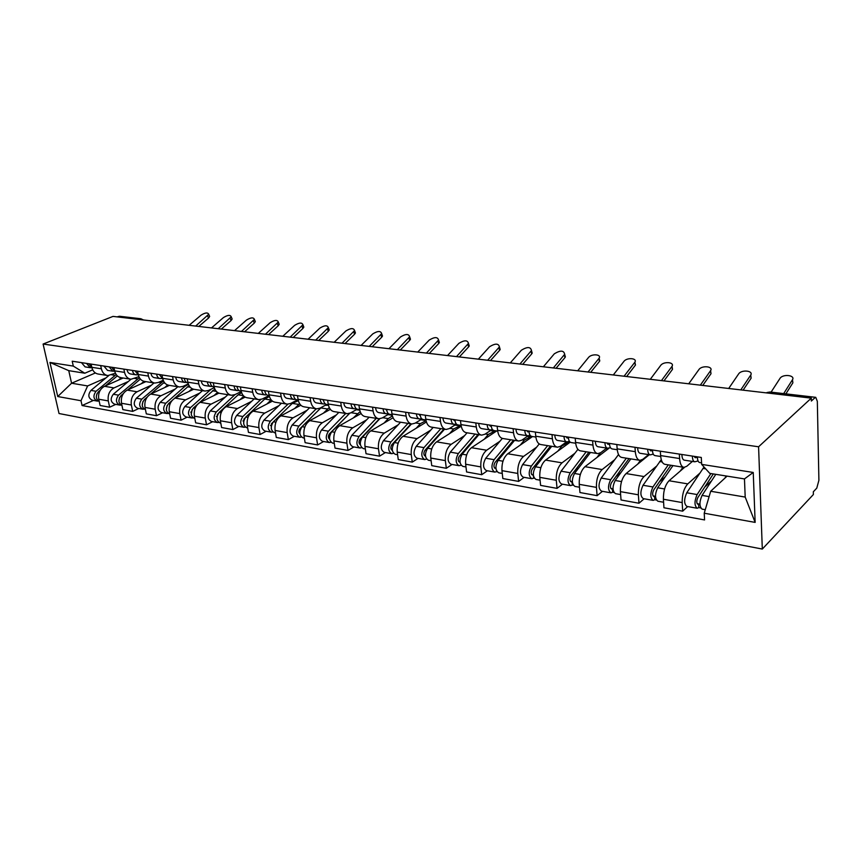 <?xml version="1.0" encoding="UTF-8"?>
<svg xmlns="http://www.w3.org/2000/svg" width="862" height="862" viewBox="0 0 862 862"><rect width="100%" height="100%" fill="white"/><g stroke="black" fill="none" stroke-linecap="round" stroke-linejoin="round"><path stroke-width="1.29" d="M770.1 392.027L815.754 397.339L817.327 401.315L818.9 480.296L816.788 488.107L813.319 491.803L813.372 494.54L762.31 549.062L758.582 446.785L43.1 344.046L113.019 316.397L811.304 398.147L758.582 446.785M43.1 344.046L59.025 413.523L762.31 549.062M815.754 397.339L769.087 392.372L766.081 392.856M811.304 398.147L811.357 401.035L814.935 397.727M117.178 316.882L119.667 316.279M123.147 378.019L104.464 386.305C99.884 388.967 97.988 393.277 98.753 399.225L100.111 405.485L109.636 407.209L108.289 400.916C107.524 394.925 109.431 390.583 114.01 387.9L128.341 381.489M115.433 373.214L107.825 375.573C104.539 375.013 102.395 372.75 101.382 368.796L91.814 367.309C92.827 371.242 94.982 373.483 98.257 374.054L107.297 375.487M91.814 367.309L91.113 364.098M115.777 404.386L109.636 407.209M101.382 368.796L100.692 365.563M145.904 381.64L127.231 390.12C122.663 392.835 120.745 397.21 121.499 403.254L122.846 409.612L132.683 411.389L131.347 405C130.604 398.912 132.511 394.505 137.09 391.768L151.41 385.195M113.956 367.589L114.646 370.854C115.659 374.841 117.792 377.125 121.068 377.685L130.431 379.172M138.814 408.502L132.683 411.389M138.911 376.672L130.949 379.258C127.673 378.698 125.54 376.403 124.537 372.384L123.848 369.108M169.405 385.379L150.753 394.053C146.174 396.822 144.256 401.283 144.999 407.424L146.314 413.868L156.485 415.71L155.171 409.224C154.438 403.039 156.367 398.546 160.935 395.755L175.245 389.031M137.564 371.199L138.243 374.517C139.235 378.569 141.368 380.875 144.633 381.435L154.32 382.987M162.606 412.758L156.485 415.71M163.187 380.228L158.274 382.48L154.837 383.062C151.572 382.502 149.449 380.185 148.469 376.101L147.79 372.772M193.659 389.247L175.051 398.115C170.482 400.949 168.564 405.485 169.275 411.724L170.579 418.264L181.085 420.171L179.792 413.588C179.091 407.306 181.02 402.737 185.578 399.871L199.865 392.997M161.97 374.938L162.638 378.299C163.618 382.416 165.73 384.754 168.995 385.314L179.027 386.919M187.194 417.143L181.085 420.171M188.304 383.892L182.97 386.392L179.544 386.995C176.29 386.435 174.178 384.086 173.208 379.937L172.54 376.554M218.894 393.158L200.178 402.317C195.62 405.215 193.691 409.827 194.381 416.174L195.663 422.822L206.524 424.794L205.264 418.092C204.574 411.713 206.514 407.058 211.061 404.138L225.316 397.091M187.205 378.795L187.862 382.211C188.821 386.402 190.933 388.773 194.176 389.333L204.574 390.982M212.623 421.69L206.524 424.794M214.304 387.641L208.507 390.443L205.091 391.068C201.848 390.508 199.758 388.126 198.799 383.913L198.152 380.476M245.153 397.123L226.167 406.659C221.62 409.622 219.681 414.331 220.36 420.775L221.609 427.53L232.859 429.567L231.619 422.768C230.951 416.281 232.891 411.54 237.427 408.545L251.639 401.326M213.323 382.793L213.97 386.273C214.918 390.518 217.008 392.921 220.23 393.481L231.016 395.195M238.925 426.388L232.859 429.567M241.231 391.51L234.927 394.634L231.533 395.281C228.311 394.721 226.232 392.307 225.294 388.029L224.659 384.527M272.446 401.142L253.062 411.163C248.536 414.191 246.597 418.986 247.243 425.537L248.461 432.401L260.108 434.513L258.902 427.595C258.266 421.001 260.216 416.174 264.731 413.113L278.879 405.711M240.379 386.93L241.004 390.464C241.931 394.785 244 397.22 247.211 397.781L258.406 399.559M266.164 431.248L260.108 434.513M269.041 395.529L262.296 398.977L258.912 399.645C255.712 399.084 253.654 396.639 252.738 392.285L252.113 388.73M300.827 405.215L280.926 415.829C276.422 418.921 274.472 423.802 275.097 430.461L276.282 437.443L288.35 439.631L287.175 432.605C286.572 425.893 288.511 420.979 293.015 417.844L307.087 410.247M268.405 391.219L269.019 394.818C269.925 399.203 271.972 401.681 275.161 402.231L286.777 404.084M294.362 436.291L288.35 439.631M297.358 399.936L290.645 403.47L287.283 404.159C284.104 403.61 282.079 401.121 281.174 396.703L280.57 393.083M330.351 409.353L309.792 420.656C305.31 423.824 303.37 428.802 303.963 435.579L305.116 442.669L317.625 444.943L316.494 437.799C315.912 430.968 317.862 425.957 322.334 422.746L336.32 414.956M297.465 395.669L298.058 399.322C298.942 403.782 300.967 406.293 304.124 406.842L316.203 408.771M323.606 441.516L317.625 444.943M326.698 404.504L320.039 408.125L316.699 408.847C313.552 408.297 311.548 405.776 310.676 401.283L310.094 397.597M361.07 413.534L339.736 425.666C335.286 428.91 333.335 433.985 333.896 440.881L335.016 448.1L348 450.449L346.901 443.187C346.352 436.237 348.302 431.119 352.741 427.832L366.63 419.826M327.625 400.28L328.196 403.998C329.058 408.545 331.051 411.088 334.176 411.627L346.729 413.631M353.926 446.936L348 450.449M357.191 409.213L350.532 412.963L347.224 413.706C344.11 413.167 342.139 410.603 341.287 406.034L340.727 402.285M393.061 417.758L370.811 430.86C366.393 434.189 364.443 439.372 364.971 446.387L366.038 453.724L379.528 456.17L378.472 448.779C377.965 441.71 379.905 436.484 384.312 433.112L398.082 424.88M358.926 405.075L359.486 408.857C360.316 413.48 362.277 416.055 365.369 416.605L378.429 418.684M385.4 452.55L379.528 456.17M388.945 414.04L382.189 417.973L378.924 418.76C375.843 418.221 373.903 415.624 373.084 410.969L372.535 407.155M426.421 421.992L403.071 436.258C398.697 439.674 396.746 444.954 397.231 452.097L398.266 459.575L412.273 462.107L411.271 454.586C410.797 447.389 412.747 442.055 417.1 438.607L430.731 430.127M391.456 410.043L391.984 413.9C392.792 418.609 394.71 421.227 397.759 421.766L411.368 423.932M418.081 458.39L412.273 462.107M422.003 418.997L415.075 423.188L411.853 424.007C408.814 423.468 406.907 420.839 406.121 416.098L405.603 412.208M461.224 426.205L436.603 441.861C432.271 445.374 430.332 450.761 430.774 458.045L431.754 465.642L446.311 468.292L445.363 460.62C444.943 453.293 446.882 447.852 451.182 444.307L464.661 435.579M425.278 415.225L425.785 419.147C426.55 423.942 428.436 426.593 431.442 427.121L445.622 429.384M452.054 464.456L446.311 468.292M456.429 424.093L449.274 428.608L446.096 429.459C443.111 428.931 441.247 426.259 440.493 421.432L440.008 417.477M496.695 430.957L471.471 447.701C467.193 451.3 465.264 456.806 465.652 464.219L466.579 471.967L481.729 474.714L480.845 466.913C480.468 459.435 482.397 453.875 486.642 450.233L499.938 441.247M460.48 420.602L460.954 424.6C461.687 429.481 463.519 432.185 466.471 432.702L481.255 435.062M487.386 470.771L481.729 474.714M491.674 429.761L484.853 434.254L481.718 435.138C478.798 434.62 476.977 431.905 476.266 426.981L475.802 422.951M532.565 436.549L507.761 453.768C503.548 457.474 501.619 463.099 501.964 470.652L502.826 478.539L518.612 481.405L517.782 473.453C517.459 465.836 519.387 460.157 523.568 456.407L536.638 447.152M497.137 426.216L497.579 430.289C498.268 435.256 500.057 438.004 502.945 438.521L518.374 440.978M524.171 477.343L518.612 481.405M528.201 435.773L521.898 440.126L518.827 441.042C515.972 440.536 514.205 437.777 513.536 432.767L513.105 428.662M570.17 442.152L545.56 460.092C541.422 463.896 539.504 469.65 539.795 477.354L540.593 485.392L557.046 488.377L556.281 480.274C556.012 472.505 557.929 466.698 562.035 462.84L574.868 453.283M535.345 432.056L535.755 436.215C536.39 441.279 538.125 444.07 540.948 444.566L557.067 447.141M562.487 484.185L557.046 488.377M566.582 441.84L560.515 446.247L557.509 447.206C554.719 446.71 553.016 443.908 552.391 438.801L552.003 434.61M609.466 447.874L584.975 466.687C580.913 470.598 579.005 476.481 579.242 484.336L579.954 492.536L597.118 495.65L596.439 487.386C596.235 479.466 598.142 473.518 602.15 469.553L614.725 459.683M575.202 438.155L575.579 442.389C576.172 447.561 577.831 450.395 580.579 450.88L597.431 453.563M602.452 491.329L597.118 495.65M606.729 448.089L600.792 452.636L597.862 453.638C595.157 453.153 593.519 450.298 592.948 445.094L592.593 440.816M649.301 454.716L626.092 473.561C622.127 477.591 620.231 483.614 620.403 491.631L621.039 499.982L638.968 503.236L638.365 494.81C638.225 486.728 640.11 480.64 644.033 476.557L656.294 466.353M616.826 444.523L617.16 448.843C617.688 454.123 619.293 456.989 621.955 457.474L639.582 460.286M644.151 498.775L638.968 503.236M648.623 454.608L642.837 459.295L640.003 460.351C637.384 459.877 635.822 456.979 635.305 451.666L634.992 447.303M684.547 467.355L669.041 480.748C665.184 484.897 663.309 491.071 663.406 499.249L663.945 507.772L682.682 511.166L682.176 502.578C682.111 494.325 683.986 488.086 687.79 483.884L699.707 473.303M660.335 451.182L660.615 455.589C661.089 460.976 662.609 463.896 665.173 464.359L683.641 467.301M687.714 506.554L682.682 511.166M692.391 461.418L686.788 466.267L684.04 467.366C681.53 466.902 680.043 463.961 679.601 458.541L679.331 454.091M95.37 372.966L71.568 383.224L87.612 385.939L105.983 377.89M92.697 369.841L84.81 373.224L68.755 370.649L71.568 383.224L57.743 396.542L49.953 362.449L73.302 366.102L84.81 373.224M727.065 476.136L710.687 491.254L745.199 497.083L744.466 478.916L709.782 473.367L701.657 464.392L701.291 457.453L72.214 361.21L73.302 366.102M701.657 464.392L753.237 472.451L755.144 522.404L704.222 513.213L710.687 491.254M87.612 385.939L81.006 400.733L82.073 405.528L704.577 519.937L704.222 513.213M81.006 400.733L57.743 396.542M93.462 400.399L82.073 405.528M49.953 362.449L68.755 370.649M745.199 497.083L755.144 522.404M744.466 478.916L753.237 472.451M195.663 326.073L208.712 314.274C207.764 312.313 205.21 312.604 201.072 315.136L189.134 325.308M209.229 315.481L209.649 316.483L208.539 318.056L207.591 315.848M91.965 367.923L89.001 363.775M91.35 367.654L90.208 367.686L86.577 363.398M89.928 367.643L85.101 366.889L81.47 362.622M198.788 326.439L208.539 318.056M96.856 393.902L96.296 396.929M116.187 374.55L96.048 391.283C92.88 395.701 93.311 398.977 97.331 401.089L98.451 401.067M108.709 375.616L90.952 390.4C87.784 394.807 88.215 398.072 92.245 400.183L97.072 401.045M117.329 375.886L105.379 385.896M100.272 390.184L98.462 391.693C95.413 395.733 95.66 398.977 99.227 401.412M121.273 377.718L118.428 380.11M218.226 328.713L231.221 316.774C230.262 314.716 227.665 314.986 223.42 317.582L211.502 327.926M231.706 317.938L232.147 319.015L231.07 320.556L230.132 318.315M114.808 371.5L111.672 367.244M113.978 371.166L112.793 371.199L109.172 366.856M112.502 371.156L107.513 370.38L103.893 366.048M221.329 329.079L231.07 320.556M241.468 331.439L254.409 319.36C253.45 317.184 250.788 317.431 246.435 320.104L234.539 330.62M254.85 320.47L255.324 321.634L254.279 323.131L253.363 320.858M138.405 375.185L135.097 370.865M137.349 374.787L136.099 374.83C134.095 374.453 132.899 372.987 132.5 370.423M135.819 374.787L130.658 373.979C128.654 373.612 127.447 372.147 127.048 369.593M244.571 331.795L254.279 323.131M119.538 397.619L118.891 401.132M139.407 377.675L118.557 395.152C115.379 399.656 115.799 402.974 119.818 405.108L120.971 405.065M130.959 379.258L113.299 394.246C110.12 398.729 110.551 402.037 114.56 404.17L119.549 405.065M140.387 379.075L127.695 389.904M123.277 393.675L121.046 395.572C117.954 399.828 118.256 403.136 121.973 405.496M144.04 381.338L141.185 383.784M142.941 401.487L142.219 405.42M163.478 380.907L141.799 399.138C138.62 403.728 139.03 407.101 143.027 409.256L145.01 408.922M154.029 382.933L136.368 398.212C133.19 402.769 133.599 406.131 137.608 408.286L142.769 409.213M164.286 382.319L150.721 394.063L160.935 395.755M147.122 397.199L144.374 399.58C141.228 404.062 141.594 407.435 145.462 409.698M167.627 385.002L164.685 387.577M265.442 334.24L278.297 322.022C277.348 319.727 274.633 319.942 270.162 322.69L258.298 333.4M278.717 323.078L279.202 324.327L278.2 325.782L277.295 323.476M162.789 378.989L159.298 374.528M161.496 378.526L160.203 378.58C158.199 378.202 157.003 376.716 156.615 374.119M159.912 378.537L154.567 377.707C152.563 377.33 151.367 375.843 150.979 373.257M268.513 334.607L278.2 325.782M290.16 337.139L302.939 324.78C301.98 322.345 299.211 322.55 294.61 325.373L282.79 336.277M303.316 325.761L303.833 327.118L302.864 328.508L301.969 326.17M188.013 382.911L187.873 382.89C185.89 382.512 184.705 381.004 184.317 378.353M186.472 382.383L185.104 382.459C183.121 382.082 181.936 380.573 181.548 377.933M184.824 382.416L179.285 381.554C177.292 381.176 176.107 379.679 175.719 377.039M293.22 337.495L302.864 328.508M315.675 340.124L328.347 327.625C327.398 325.06 324.565 325.222 319.834 328.131L308.068 339.229M328.691 328.541L329.23 329.995L328.314 331.331L327.431 328.961M214.121 386.973L213.744 386.919C211.761 386.542 210.587 385.012 210.22 382.319M210.285 382.857L209.897 382.265M212.311 386.381L210.878 386.467C208.895 386.101 207.72 384.571 207.354 381.877M210.597 386.424L204.854 385.529C202.872 385.163 201.697 383.633 201.32 380.961M318.703 340.479L328.314 331.331M167.131 405.474L166.323 409.827M188.455 384.301L184.856 386.392L165.806 403.265C162.627 407.931 163.026 411.357 167.012 413.544L168.262 413.469M177.852 386.726L160.192 402.306C157.013 406.95 157.423 410.366 161.41 412.542L166.743 413.491M189.09 385.648L174.393 398.47M171.915 400.668L168.467 403.728C165.288 408.405 165.687 411.831 169.674 414.019L169.739 414.029M192.097 388.687L188.95 391.499M192.151 409.579L191.245 414.363M214.379 387.9L213.097 388.223M211.179 389.15L190.631 407.532C187.442 412.284 187.841 415.764 191.795 417.973L193.099 417.876M202.462 390.648L184.824 406.53C181.645 411.271 182.033 414.741 185.998 416.939L191.536 417.919M191.332 411.864L190.685 412.187M214.843 389.074L193.379 408.006C190.2 412.769 190.588 416.26 194.543 418.458L194.834 418.512M217.472 392.404L214.024 395.55M218.064 413.782L217.386 414.417L217.019 419.029M241.317 391.801L240.584 391.833M235.1 394.548L216.297 411.939C213.119 416.788 213.496 420.322 217.429 422.552L218.786 422.423M227.902 394.699L210.296 410.915C207.117 415.732 207.494 419.255 211.438 421.475L217.17 422.499M217.149 416.109L216.362 416.508M241.597 392.673L238.127 394.828L219.153 412.435C215.963 417.294 216.34 420.828 220.273 423.059L220.801 423.145M243.806 396.143L239.959 399.731M342.009 343.205L354.573 330.566C353.635 327.851 350.737 327.991 345.867 330.976L334.154 342.289M354.875 331.407L355.435 332.98L354.573 334.24L353.711 331.838M241.155 391.186L240.52 391.089C238.548 390.712 237.384 389.161 237.028 386.424M237.115 387.092L236.587 386.348M239.054 390.518L237.556 390.626C235.585 390.249 234.421 388.697 234.065 385.971M237.276 390.583L231.318 389.656C229.346 389.279 228.182 387.728 227.816 385.012M345.015 343.561L354.573 334.24M244.937 418.059L243.935 419.018L243.687 423.835M269.31 396.121L268.201 395.949M260.798 399.526L242.868 416.508C239.679 421.453 240.045 425.041 243.957 427.283L245.368 427.132M254.215 398.89L236.651 415.441C233.473 420.354 233.839 423.942 237.75 426.184L243.698 427.24M243.881 420.473L242.944 420.958M269.418 396.509L264.742 399.041L245.821 417.014C242.631 421.971 242.998 425.569 246.898 427.811L247.674 427.951M271.164 399.893L266.789 404.073M369.216 346.395L381.661 333.616C380.735 330.739 377.761 330.836 372.75 333.917L361.103 345.436M381.92 334.359L382.502 336.051L381.694 337.247L380.842 334.801M269.159 395.539L268.254 395.399C266.304 395.033 265.151 393.449 264.806 390.669M264.903 391.445L264.235 390.583M266.767 394.807L265.184 394.925C263.233 394.548 262.08 392.975 261.725 390.195M264.903 394.882L258.719 393.912C256.768 393.546 255.605 391.973 255.26 389.204M372.19 346.739L381.694 337.247M272.898 422.348L271.422 423.781L271.304 428.791M297.649 400.711L296.539 400.356M287.93 404.192L270.377 421.227C267.198 426.27 267.543 429.922 271.422 432.196L272.898 432.002M281.443 403.233L263.934 420.128C260.755 425.149 261.111 428.78 264.99 431.043L271.164 432.142M271.584 424.955L270.474 425.548M298.349 400.69L292.293 403.405L273.426 421.755C270.248 426.809 270.603 430.472 274.472 432.735L275.517 432.929M299.61 403.685L294.567 408.556M397.328 349.681L409.633 336.762C408.728 333.723 405.69 333.788 400.518 336.956L388.945 348.701M409.849 337.419L410.463 339.24L409.709 340.35L408.879 337.872M298.198 400.065L297.002 399.882C295.063 399.505 293.931 397.91 293.597 395.076M293.705 395.949L292.897 394.968M295.483 399.246L293.823 399.386C291.884 399.009 290.742 397.414 290.408 394.591M293.543 399.343L287.121 398.341C285.182 397.964 284.04 396.369 283.695 393.557M400.27 350.026L409.709 340.35M319.446 409.288L299.911 428.716C298.511 430.763 298.521 432.498 299.922 433.909M316.289 408.782L298.877 426.13C295.698 431.269 296.032 434.987 299.868 437.271L301.409 437.045M309.641 407.726L292.207 424.988C289.029 430.106 289.373 433.801 293.209 436.086L299.62 437.228M300.321 429.567L299.028 430.278M327.969 405.259L325.211 405.312M321.364 407.403L302.045 426.668C298.866 431.83 299.2 435.547 303.036 437.842L304.361 438.079M329.252 407.564L323.347 413.21M426.41 353.086L438.553 340.027C437.659 336.816 434.545 336.837 429.211 340.091L417.736 352.073M438.736 340.576L439.361 342.548L438.672 343.561L437.864 341.04M328.336 404.752L326.817 404.515C324.899 404.149 323.778 402.522 323.455 399.645M323.573 400.593L322.614 399.515M325.265 403.836L323.519 404.009C321.601 403.631 320.47 402.015 320.147 399.138M323.239 403.966L316.57 402.92C314.641 402.554 313.52 400.938 313.186 398.072M429.308 353.431L438.672 343.561M349.487 413.512L329.435 433.834C328.002 436.064 328.045 437.853 329.586 439.2M345.748 413.469L328.422 431.205C325.265 436.452 325.577 440.234 329.37 442.54L330.986 442.271M338.852 412.381L321.504 430.019C318.347 435.245 318.66 439.006 322.463 441.312L329.112 442.497M330.146 434.297L328.648 435.148M357.471 409.859L356.254 409.741M360.154 411.594L353.172 418.027M349.606 413.383L331.708 431.776C328.551 437.034 328.864 440.816 332.646 443.133L334.294 443.424M456.494 356.609L468.465 343.41C467.592 340.005 464.402 339.984 458.896 343.345L447.518 355.553M468.605 343.852L469.251 345.964L468.626 346.88L467.84 344.326M359.616 409.622L357.762 409.331C355.866 408.965 354.767 407.317 354.454 404.386M354.584 405.388L353.463 404.235M356.178 408.61L354.336 408.803C352.439 408.437 351.33 406.789 351.028 403.858M354.067 408.76L347.117 407.683C345.22 407.306 344.11 405.668 343.798 402.759M459.36 356.943L468.626 346.88M487.644 360.251L499.421 346.912C498.57 343.313 495.294 343.248 489.605 346.707L478.345 359.163M499.518 347.235L500.175 349.498L499.626 350.317L498.861 347.72M392.113 414.687L389.904 414.342C388.029 413.975 386.952 412.295 386.661 409.31M386.779 410.344L385.497 409.138M388.288 413.555L386.338 413.782C384.463 413.415 383.385 411.745 383.084 408.771M386.068 413.738L378.849 412.618C376.963 412.251 375.875 410.581 375.584 407.618M490.456 360.585L499.626 350.317M519.905 364.033L531.466 350.532C530.647 346.739 527.285 346.621 521.402 350.187L510.272 362.902M531.531 350.748L531.725 353.873L530.992 351.233M425.903 419.945L423.307 419.535C421.464 419.18 420.397 417.477 420.128 414.439M420.236 415.462L418.792 414.234M421.669 418.695L419.6 418.964C417.758 418.598 416.691 416.896 416.421 413.868M419.341 418.921L411.81 417.747C409.956 417.38 408.89 415.689 408.61 412.672M522.674 364.357L531.725 353.873M553.35 367.945L564.675 354.304C563.877 350.295 560.44 350.123 554.341 353.786L543.362 366.781M564.696 354.39L564.987 357.558L564.287 354.875M461.073 425.419L458.045 424.944C456.235 424.589 455.201 422.854 454.953 419.762M454.285 420.645L453.423 419.525M456.386 424.039L454.199 424.341C452.378 423.985 451.343 422.261 451.085 419.169M453.94 424.309L446.085 423.08C444.264 422.725 443.219 421.001 442.96 417.93M556.055 368.268L564.987 357.558M588.046 372.007L599.112 358.204C601.719 354.185 591.429 353.549 588.487 357.525L577.68 370.8M599.122 358.183L599.478 361.372L598.799 358.646M497.686 431.119L494.217 430.58C492.439 430.224 491.437 428.468 491.2 425.311M490.306 426.184L489.465 425.041M492.525 429.588L490.198 429.955C488.42 429.599 487.418 427.843 487.181 424.697M489.95 429.912L481.761 428.64C479.972 428.285 478.96 426.539 478.722 423.393M590.686 372.319L599.478 361.372M624.056 376.231L634.831 362.266C637.697 358.075 626.857 357.245 623.916 361.393L613.291 374.97M634.885 362.159L635.466 365.035L634.615 362.568M535.852 437.056L531.897 436.441C530.152 436.086 529.182 434.308 528.977 431.086M527.835 431.948L527.027 430.784M530.184 435.364L527.706 435.784C525.971 435.439 524.99 433.661 524.786 430.45M527.458 435.752L518.913 434.416C517.168 434.071 516.187 432.293 515.972 429.093M626.631 376.532L635.251 365.337M379.431 418.781L360.068 439.146C358.592 441.581 358.689 443.424 360.359 444.652M376.285 418.339L359.077 436.474C355.931 441.829 356.221 445.676 359.971 448.014L361.652 447.68M369.141 417.197L351.901 435.245C348.744 440.579 349.045 444.404 352.806 446.731L359.723 447.971M361.135 439.135L359.422 440.148M388.062 414.633L392.242 415.279M392.393 415.893L388.266 418.598L384.107 423.026M379.786 418.77L362.493 437.056C359.335 442.432 359.637 446.29 363.376 448.617L365.348 448.973M391.973 414.665L391.704 415.204M411.023 423.878L391.876 444.663C390.367 447.292 390.508 449.167 392.275 450.298L392.307 450.298M407.974 423.393L390.906 441.937C387.771 447.421 388.04 451.332 391.736 453.681L393.503 453.283M400.561 422.208L383.45 440.665C380.314 446.107 380.595 450.007 384.29 452.356L391.488 453.638M393.395 444.059L391.434 445.266M426.043 420.634L420.354 423.673L416.227 428.22M411.497 423.953L394.44 442.551C391.316 448.035 391.585 451.957 395.27 454.317L397.597 454.737M423.113 419.514L422.843 420.063M422.8 419.708L425.494 420.473M443.887 429.104L424.912 450.384C423.414 453.067 423.544 454.985 425.278 456.117L425.505 456.127M440.881 428.629L423.964 447.626C420.85 453.218 421.109 457.205 424.729 459.575L426.582 459.09M433.177 427.401L416.227 446.29C413.103 451.86 413.361 455.826 417.003 458.196L424.492 459.532M427.056 449.037L424.88 450.427M461.202 426.14L459.952 425.85L453.681 428.953L449.576 433.608M444.544 429.211L427.649 448.251C424.535 453.865 424.783 457.862 428.403 460.233L431.119 460.717M455.351 424.772L457.894 425.526M478.033 434.545L459.263 456.343C457.776 459.09 457.884 461.03 459.597 462.183L460.017 462.151M475.081 434.082L458.347 453.531C455.255 459.252 455.481 463.314 459.037 465.706L461.084 465.243M467.075 432.799L450.287 452.141C447.195 457.841 447.421 461.881 450.998 464.273L458.799 465.663M462.441 453.875L459.963 455.524M495.801 431.55L494.486 431.237L488.312 434.437L484.25 439.221M478.884 434.685L462.172 454.188C459.08 459.92 459.306 463.993 462.851 466.385L465.976 466.945M490.844 430.3L491.534 430.774M491.491 430.407L492.601 429.675M513.526 440.202L494.993 462.528C493.527 465.34 493.624 467.323 495.294 468.486L495.93 468.368M510.638 439.739L494.12 459.672C491.049 465.523 491.254 469.661 494.723 472.085L496.965 471.633M502.32 438.402L485.737 458.239C482.655 464.058 482.871 468.174 486.362 470.587L494.486 472.042M499.551 458.595L496.49 460.717M531.692 437.153L530.399 436.84L524.333 440.137L520.314 445.051M514.592 440.374L498.096 460.362C495.036 466.223 495.23 470.372 498.699 472.796L502.266 473.432M496.404 470.544L496.512 471.546M568.715 441.549L568.834 442.906M550.462 446.085L532.21 468.982C530.755 471.859 530.841 473.884 532.468 475.048L533.298 474.779L533.643 478.162L531.886 478.722C528.503 476.277 528.32 472.064 531.358 466.073L522.631 464.575C519.581 470.533 519.764 474.725 523.169 477.171L531.66 478.679M547.639 445.632L531.358 466.073M539.224 443.941L522.631 464.575M538.276 463.314L534.58 465.986M569.039 442.982L567.778 442.669L561.83 446.074L557.865 451.128M551.766 446.29L535.517 466.784C532.479 472.796 532.651 477.02 536.024 479.466L540.075 480.188M534.332 478.291L533.643 478.162M661.456 380.605L671.918 366.479C675.054 362.126 663.632 361.092 660.691 365.423L650.282 379.302M672.026 366.296L672.511 369.292L671.8 366.641M575.665 443.251L571.183 442.551C569.491 442.206 568.554 440.396 568.37 437.109M566.959 437.95L566.183 436.775M567.616 438.058L568.414 437.885M569.459 441.376L566.819 441.872C565.116 441.527 564.179 439.717 563.996 436.441M566.571 441.84L557.649 440.45C555.936 440.105 554.988 438.295 554.805 435.041M663.956 380.896L672.403 369.453M588.929 452.216L570.989 475.705C569.545 478.647 569.62 480.705 571.194 481.89L572.012 481.61L572.325 485.058L570.612 485.64C567.325 483.173 567.185 478.884 570.181 472.742L561.076 471.18C558.07 477.279 558.22 481.556 561.528 484.013L570.385 485.597M586.182 451.774L570.181 472.742M577.917 449.339L561.076 471.18M578.704 467.969L574.329 471.309M572.325 481.664L570.407 481.33M607.925 449.059L605.857 448.757M590.481 452.464L574.512 473.486C571.517 479.638 571.657 483.948 574.922 486.416L579.49 487.224M600.405 452.906L596.978 457.463M573.284 485.231L572.325 485.058M700.343 385.163L710.45 370.854C713.876 366.339 701.819 365.079 698.888 369.604L688.716 383.795M710.611 370.595L710.999 373.731L710.439 370.865L710.999 373.72L702.745 385.443M617.235 449.727L612.182 448.94C610.544 448.596 609.639 446.753 609.488 443.402M607.796 444.221L607.042 443.025M608.432 444.318L609.52 444.059M610.447 447.637L607.624 448.229C605.975 447.884 605.081 446.053 604.919 442.702M607.387 448.186L598.056 446.742C596.396 446.397 595.48 444.566 595.319 441.236M629.023 458.595L611.438 482.709C610.016 485.726 610.07 487.838 611.6 489.023L612.397 488.732L612.666 492.245L610.996 492.859C607.829 490.37 607.721 485.985 610.673 479.703L601.18 478.065C598.206 484.325 598.325 488.689 601.525 491.157L610.781 492.816M618.528 454.533L601.18 478.065M626.362 458.175L610.673 479.703M620.963 472.516L615.845 476.643M613.011 488.84L610.835 488.463M648.472 455.384L647.912 455.179M630.844 458.886L615.188 480.479C612.236 486.782 612.343 491.178 615.5 493.657L620.629 494.572M640.444 460.351L637.772 464.068M613.916 492.471L612.666 492.245M740.792 389.893L750.608 375.261C753.959 370.703 741.665 369.292 738.669 373.849L728.692 388.482M750.727 375.078L751.125 378.181L750.608 375.261M660.691 456.483L655.012 455.599C653.428 455.276 652.577 453.401 652.459 449.975M650.444 450.772L649.722 449.565M651.058 450.869L652.469 450.503M653.277 454.155L650.25 454.867C648.655 454.533 647.804 452.658 647.685 449.253M650.023 454.824L640.24 453.304C638.645 452.97 637.772 451.106 637.643 447.712M743.098 390.163L751.125 378.181M670.841 465.264L653.665 490.036C652.275 493.129 652.308 495.273 653.773 496.469L654.538 496.167L654.775 499.744L653.159 500.391C650.11 497.88 650.045 493.409 652.954 486.965L643.03 485.263C640.11 491.663 640.186 496.124 643.267 498.624L652.954 500.348M661.262 459.651L643.03 485.263M668.276 464.855L652.954 486.965M665.184 476.88L659.247 481.944M655.497 496.34L653.04 495.898M672.953 465.599L657.674 487.773C654.764 494.238 654.84 498.721 657.868 501.231L663.6 502.255M682.93 467.182L680.355 470.975M656.348 500.025L654.775 499.744M783.677 393.611L792.415 379.83C795.626 375.272 783.256 373.677 780.099 378.213L771.081 392.145M792.469 379.743L792.878 382.803L792.415 379.83M701.571 462.851L699.793 462.571C698.274 462.247 697.477 460.34 697.39 456.849M695.031 457.614L694.352 456.386M695.623 457.711L697.39 457.205M698.069 460.954L694.815 461.795C693.285 461.472 692.477 459.575 692.391 456.084M694.6 461.763L684.353 460.168C682.812 459.845 681.993 457.948 681.896 454.479M785.875 393.859L792.878 382.803M713.327 473.928L697.789 497.676C696.431 500.854 696.442 503.042 697.843 504.248L698.586 503.936L698.78 507.589L697.218 508.257C694.309 505.735 694.287 501.167 697.132 494.551L686.766 492.773C683.9 499.346 683.932 503.893 686.874 506.414L697.024 508.224M704.017 466.999L686.766 492.773M710.913 473.55L697.132 494.551M711.506 480.921L704.685 487.138M699.912 504.162L697.142 503.677M715.805 474.326L702.067 495.402C699.222 502.04 699.244 506.608 702.142 509.14L705.256 509.69M726.246 476.007L724.834 478.194M700.687 507.933L698.78 507.589M687.79 483.884L669.041 480.748M644.033 476.557L626.092 473.561M602.15 469.553L584.975 466.687M562.035 462.84L545.56 460.092M523.568 456.407L507.761 453.768M486.642 450.233L471.471 447.701M451.182 444.307L436.603 441.861M417.1 438.607L403.071 436.258M384.312 433.112L370.811 430.86M352.741 427.832L339.736 425.666M322.334 422.746L309.792 420.656M293.015 417.844L280.926 415.829M264.731 413.113L253.062 411.163M237.427 408.545L226.167 406.659M211.061 404.138L200.178 402.317M185.578 399.871L175.051 398.115M137.09 391.768L127.231 390.12M114.01 387.9L104.464 386.305M635.305 451.666L617.16 448.843M592.948 445.094L575.579 442.389M552.391 438.801L535.755 436.215M513.536 432.767L497.579 430.289M476.266 426.981L460.954 424.6M440.493 421.432L425.785 419.147M406.121 416.098L391.984 413.9M373.084 410.969L359.486 408.857M341.287 406.034L328.196 403.998M310.676 401.283L298.058 399.322M281.174 396.703L269.019 394.818M252.738 392.285L241.004 390.464M225.294 388.029L213.97 386.273M198.799 383.913L187.862 382.211M173.208 379.937L162.638 378.299M148.469 376.101L138.243 374.517M124.537 372.384L114.646 370.854M679.601 458.541L660.615 455.589M638.365 494.81L620.403 491.631M596.439 487.386L579.242 484.336M556.281 480.274L539.795 477.354M517.782 473.453L501.964 470.652M480.845 466.913L465.652 464.219M445.363 460.62L430.774 458.045M411.271 454.586L397.231 452.097M378.472 448.779L364.971 446.387M346.901 443.187L333.896 440.881M316.494 437.799L303.963 435.579M287.175 432.605L275.097 430.461M258.902 427.595L247.243 425.537M231.619 422.768L220.36 420.775M205.264 418.092L194.381 416.174M179.792 413.588L169.275 411.724M155.171 409.224L144.999 407.424M131.347 405L121.499 403.254M108.289 400.916L98.753 399.225M682.176 502.578L663.406 499.249M141.357 319.716L118.288 316.44M138.653 319.393L140.926 318.757L119.452 316.257M768.236 393.104L769.949 392.005L767.018 392.512M115.099 375.347L111.758 374.819M96.048 391.283L90.952 390.4M99.432 391.865L98.462 391.693M137.618 378.914L134.871 378.483M118.557 395.152L113.299 394.246M140.678 379.399L140.107 379.312M122.199 395.777L121.046 395.572M160.849 382.588L158.759 382.265M141.799 399.138L136.368 398.212M165.041 383.256L163.435 382.997M145.71 399.817L144.374 399.58M184.856 386.392L183.444 386.165M165.806 403.265L160.192 402.306M190.254 387.243L187.517 386.812M170.008 403.987L168.467 403.728M209.649 390.314L208.981 390.217M190.631 407.532L184.824 406.53M216.33 391.38L212.408 390.755M195.135 408.308L193.379 408.006M216.297 411.939L210.296 410.915M243.332 395.647L238.127 394.828M221.135 412.769L219.153 412.435M242.868 416.508L236.651 415.441M271.013 400.033L264.742 399.041M248.04 417.391L245.821 417.014M270.377 421.227L263.934 420.128M298.78 404.429L292.293 403.405M275.915 422.186L273.426 421.755M298.877 426.13L292.207 424.988M327.549 408.987L320.815 407.92M304.803 427.143L302.045 426.668M329.543 438.844L328.993 438.747M328.422 431.205L321.504 430.019M357.353 413.706L350.996 412.693M334.768 432.293L331.708 431.776M419.665 415.333L420.236 415.419M360.316 444.275L359.605 444.145M359.077 436.474L351.901 435.245M388.266 418.598L382.653 417.704M365.865 437.637L362.493 437.056M392.264 449.91L391.391 449.759M390.906 441.937L383.45 440.665M420.354 423.673L415.538 422.919M398.158 443.187L394.44 442.551M425.462 455.761L424.416 455.578M423.964 447.626L416.227 446.29M453.681 428.953L449.727 428.328M431.722 448.951L427.649 448.251M459.985 461.849L458.746 461.633M458.347 453.531L450.287 452.141M488.312 434.437L485.295 433.963M466.644 454.953L462.172 454.188M495.909 468.185L494.465 467.937M494.12 459.672L485.737 458.239M524.333 440.137L522.34 439.825M502.988 461.202L498.096 460.362M533.298 474.779L531.649 474.488M561.83 446.074L560.947 445.934M540.851 467.7L535.517 466.784M580.331 474.488L574.512 473.486M618.819 455.104L618.173 454.996M621.534 481.567L615.188 480.479M662.167 461.957L659.645 461.558M664.57 488.959L657.674 487.773M705.698 468.853L702.95 468.422M709.114 496.609L702.067 495.402M143.458 319.964L140.926 318.757M208.712 314.274L209.649 316.483M231.221 316.774L232.147 319.015M254.409 319.36L255.324 321.634M278.297 322.022L279.202 324.327M302.939 324.78L303.833 327.118M328.347 327.625L329.23 329.995M354.573 330.566L355.435 332.98M381.661 333.616L382.502 336.051M409.633 336.762L410.463 339.24M328.465 405.334L327.377 405.162M438.553 340.027L439.361 342.548M359.745 410.215L356.89 409.773M468.465 343.41L469.251 345.964M499.421 346.912L500.175 349.498M531.466 350.532L532.199 353.172M564.675 354.304L565.386 356.976M599.112 358.204L599.78 360.93M634.831 362.266L635.466 365.035M426.033 420.559L420.775 419.74M459.952 425.85L454.899 425.063M494.486 431.237L490.403 430.601M530.399 436.84L527.35 436.366M567.778 442.669L565.86 442.368M671.918 366.479L672.511 369.292M606.697 448.736L606.008 448.639"/></g></svg>
